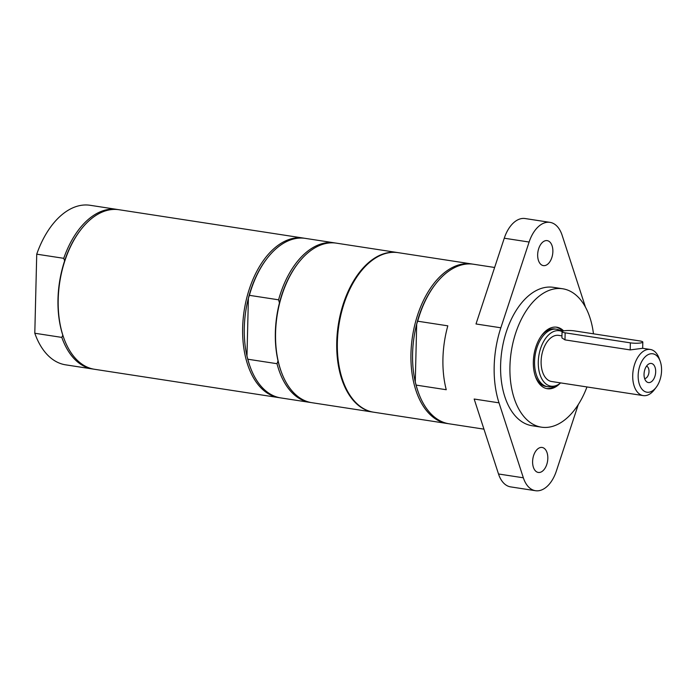 <?xml version="1.0" encoding="UTF-8"?>
<svg xmlns="http://www.w3.org/2000/svg" width="696" height="696" viewBox="0 0 696 696"><rect width="100%" height="100%" fill="white"/><g stroke="black" fill="none" stroke-linecap="round" stroke-linejoin="round"><path stroke-width="1.04" d="M555.982 327.12A31.12 18.348 -81.3 0 1 562.586 331.209M555.304 385.845A31.12 18.348 -81.3 0 1 546.534 388.568M560.663 382.904A28.031 16.53 -81.3 0 1 554.181 386.106A28.031 16.53 -81.3 0 1 538.295 361.65A28.031 16.53 -81.3 0 1 555.834 330.835A28.031 16.53 -81.3 0 1 562.098 331.548L559.697 330.296A29.075 17.139 98.7 0 0 556.469 329.225L554.886 328.982A29.075 17.139 98.7 0 0 541.105 336.203M535.076 375.44A29.075 17.139 98.7 0 0 546.055 386.463L547.639 386.706A29.075 17.139 98.7 0 0 551.032 386.654L554.181 386.106M471.784 263.967L398.19 252.657A80.71 47.589 98.7 0 0 387.872 252.944A80.71 47.589 98.7 0 0 337.847 333.802A80.71 47.589 98.7 0 0 373.665 412.197L447.258 423.516A80.71 47.589 -81.3 0 1 411.44 345.112A80.71 47.589 -81.3 0 1 461.465 264.262A80.71 47.589 -81.3 0 1 471.784 263.967A80.71 47.589 -81.3 0 1 472.715 264.123M494.63 267.481L473.645 264.254A80.71 47.589 98.7 0 0 435.435 284.22A80.71 47.589 98.7 0 0 417.696 321.204L447.815 325.832A80.71 47.589 -81.3 0 0 446.249 389.725L416.13 385.097A80.71 47.589 98.7 0 0 418.67 393.266A80.71 47.589 98.7 0 0 449.12 423.794L483.955 429.154M417.696 321.204L416.686 324.04A79.544 46.902 98.7 0 0 415.277 381.974L416.13 385.097M418.67 393.266L418.357 392.413A79.544 46.902 98.7 0 1 415.277 381.974L416.686 324.04A79.544 46.902 98.7 0 1 434.878 284.942L435.435 284.22M448.189 423.638A80.71 47.589 -81.3 0 1 447.258 423.516M660.156 361.137A19.445 11.467 -81.3 0 1 656.119 387.411A19.445 11.467 -81.3 0 1 638.554 380.982A19.445 11.467 -81.3 0 1 650.334 353.855A19.445 11.467 -81.3 0 1 660.156 361.137L659.112 358.283A23.333 13.763 98.7 0 0 650.308 349.462A23.333 13.763 98.7 0 0 647.323 349.549A23.333 13.763 98.7 0 0 632.855 372.925A23.333 13.763 98.7 0 0 643.217 395.598L551.615 381.512A23.333 13.763 -81.3 0 1 541.253 358.84A23.333 13.763 -81.3 0 1 555.721 335.463A23.333 13.763 -81.3 0 1 558.705 335.376L561.959 335.872M643.217 395.598A23.333 13.763 98.7 0 0 646.201 395.511A23.333 13.763 98.7 0 0 654.266 389.821L656.119 387.411M562.055 331.679L561.907 337.882L564.978 339.883L630.193 349.914L642.669 348.287L642.817 342.084A7.778 1.34 1.4 0 0 639.728 340.927L574.513 330.905A7.778 1.34 1.4 0 0 566.379 330.583A7.778 1.34 1.4 0 0 562.055 331.679A7.778 1.34 1.4 0 0 565.152 332.827L630.358 342.85A7.778 1.34 1.4 0 0 638.502 343.171A7.778 1.34 1.4 0 0 642.817 342.084M556.469 329.225A29.075 17.139 98.7 0 0 552.755 329.339A29.075 17.139 98.7 0 0 534.737 358.457A29.075 17.139 98.7 0 0 547.639 386.706M655.684 371.812A9.674 5.707 98.7 0 0 648.82 363.965A9.674 5.707 98.7 0 0 644.226 372.134A9.674 5.707 98.7 0 0 646.158 381.312A9.674 5.707 98.7 0 0 652.248 381.008A9.674 5.707 98.7 0 0 655.684 371.812M646.532 366.148A6.308 3.715 -81.3 0 1 649.003 371.507A6.308 3.715 -81.3 0 1 644.627 378.546M586.972 386.95A70.009 41.282 -81.3 0 1 550.371 426.909A70.009 41.282 -81.3 0 1 541.418 427.17A70.009 41.282 -81.3 0 1 510.351 359.162A70.009 41.282 -81.3 0 1 553.738 289.023A70.009 41.282 -81.3 0 1 562.69 288.77A70.009 41.282 -81.3 0 1 593.462 333.819M559.932 383.479A31.12 18.348 -81.3 0 1 551.302 388.612A31.12 18.348 -81.3 0 1 547.326 388.725A31.12 18.348 -81.3 0 1 533.519 358.492A31.12 18.348 -81.3 0 1 552.807 327.32A31.12 18.348 -81.3 0 1 556.783 327.207A31.12 18.348 -81.3 0 1 563.656 330.905M578.28 404.55L556.365 471.035A31.12 18.348 98.7 0 1 535.485 490.706A31.12 18.348 98.7 0 1 523.348 477.804L499.015 402.845A80.71 47.589 -81.3 0 1 500.842 327.79L529.117 242.034A31.12 18.348 -81.3 0 1 549.997 222.363A31.12 18.348 -81.3 0 1 562.124 235.265L585.458 307.119M532.605 461.509A12.641 7.456 -81.3 0 1 542.132 447.458A12.641 7.456 -81.3 0 1 547.578 461.083A12.641 7.456 -81.3 0 1 538.286 472.445A12.641 7.456 -81.3 0 1 532.605 461.509M537.66 254.675A12.641 7.456 -81.3 0 1 547.187 240.625A12.641 7.456 -81.3 0 1 552.633 254.249A12.641 7.456 -81.3 0 1 543.341 265.611A12.641 7.456 -81.3 0 1 537.66 254.675M541.418 427.17L532.101 425.735A70.009 41.282 -81.3 0 1 501.033 357.727A70.009 41.282 -81.3 0 1 544.42 287.587A70.009 41.282 -81.3 0 1 553.381 287.335L562.69 288.77M499.015 402.845L474.167 399.025L498.51 473.985A31.12 18.348 98.7 0 0 510.638 486.887L535.485 490.706M549.997 222.363L525.149 218.544A31.12 18.348 98.7 0 0 504.269 238.215L476.003 323.971L500.842 327.79M279.888 397.764A80.71 47.589 -81.3 0 1 278.957 397.634A80.71 47.589 -81.3 0 1 242.652 327.825A80.71 47.589 -81.3 0 1 303.482 238.093A80.71 47.589 -81.3 0 1 304.413 238.25M310.938 402.54A80.71 47.589 -81.3 0 1 310.007 402.41L280.819 397.921A80.71 47.589 -81.3 0 1 250.369 367.392L250.055 366.54A79.544 46.902 -81.3 0 1 246.976 356.1A79.544 46.902 -81.3 0 1 248.394 298.158A79.544 46.902 -81.3 0 1 266.577 259.069L267.134 258.346A80.71 47.589 -81.3 0 1 305.353 238.38L334.541 242.869A80.71 47.589 -81.3 0 1 335.463 243.026M250.369 367.392A80.71 47.589 -81.3 0 1 247.828 359.223L246.976 356.1L248.394 298.158L249.394 295.33L278.583 299.819L279.444 302.934A79.544 46.902 -81.3 0 1 297.627 263.845L298.184 263.123A80.71 47.589 -81.3 0 1 336.403 243.156L397.573 252.561A80.71 47.589 -81.3 0 1 397.886 252.605M310.007 402.41A80.71 47.589 -81.3 0 1 277.017 363.704L247.828 359.223M373.352 412.145A80.71 47.589 -81.3 0 1 373.039 412.102L311.869 402.697A80.71 47.589 -81.3 0 1 281.419 372.169L281.106 371.316A79.544 46.902 -81.3 0 1 278.026 360.876L277.017 363.704M278.026 360.876A79.544 46.902 -81.3 0 1 279.444 302.934M281.419 372.169A80.71 47.589 -81.3 0 1 275.572 332.888A80.71 47.589 -81.3 0 1 298.184 263.123M373.039 412.102A80.71 47.589 -81.3 0 1 336.742 342.293A80.71 47.589 -81.3 0 1 397.573 252.561M249.394 295.33A80.71 47.589 -81.3 0 1 267.134 258.346M278.583 299.819A80.71 47.589 -81.3 0 1 334.541 242.869M278.957 397.634L94.508 369.28A80.71 47.589 -81.3 0 1 64.058 338.752L63.745 337.899A79.544 46.902 -81.3 0 1 62.805 335.185L61.813 337.403L34.8 333.245L36.731 254.17L63.745 258.32A80.71 47.589 -81.3 0 1 117.18 209.444A80.71 47.589 -81.3 0 1 118.103 209.609M63.745 258.32L64.624 260.835A79.544 46.902 -81.3 0 1 80.266 230.428L80.823 229.706A80.71 47.589 -81.3 0 1 108.715 210.027A80.71 47.589 -81.3 0 1 119.042 209.731L303.482 238.093M62.805 335.185A79.544 46.902 -81.3 0 1 64.624 260.835M64.058 338.752A80.71 47.589 -81.3 0 1 80.823 229.706M93.577 369.124A80.71 47.589 -81.3 0 1 92.646 368.993A80.71 47.589 -81.3 0 1 61.813 337.403M36.731 254.17A80.71 47.589 -81.3 0 1 90.158 205.294L117.18 209.444M92.646 368.993L65.633 364.834A80.71 47.589 -81.3 0 1 34.8 333.245M523.348 477.804L498.51 473.985M529.117 242.034L504.269 238.215M565.152 332.827L564.978 339.883M630.193 349.914L630.358 342.85M650.308 349.462L642.669 348.287"/></g></svg>
